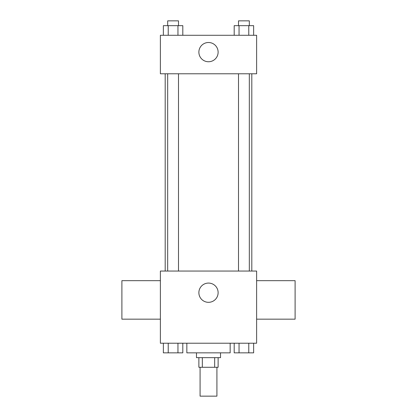 <?xml version="1.0" encoding="UTF-8"?>
<svg xmlns="http://www.w3.org/2000/svg" width="417" height="417" viewBox="0 0 417 417"><rect width="100%" height="100%" fill="white"/><g stroke="black" fill="none" stroke-linecap="round" stroke-linejoin="round"><path stroke-width="0.63" d="M200.082 367.283L200.082 396.15L216.918 396.15L216.918 367.283M214.672 357.656L214.672 367.283L198.878 367.283L198.878 357.656M214.672 367.283L218.122 367.283L218.122 357.656M220.53 352.845L220.53 357.656L196.47 357.656L196.47 352.845M202.328 357.656L202.328 367.283M186.847 343.222L186.847 352.845L230.153 352.845L230.153 343.222M256.617 343.222L160.383 343.222L160.383 271.05L256.617 271.05L256.617 343.222M218.122 292.703A9.622 9.622 0 0 1 203.689 301.038A9.622 9.622 0 0 1 203.689 284.368A9.622 9.622 0 0 1 218.122 292.703M256.617 319.167L295.106 319.167L295.106 280.672L256.617 280.672M160.383 280.672L121.894 280.672L121.894 319.167L160.383 319.167M251.805 73.778L251.805 271.05M238.503 271.05L238.503 73.778M178.497 73.778L178.497 271.05M256.617 73.778L160.383 73.778L160.383 35.283L256.617 35.283L256.617 73.778M218.122 52.125A9.622 9.622 0 0 1 203.689 60.46A9.622 9.622 0 0 1 203.689 43.79A9.622 9.622 0 0 1 218.122 52.125M253.635 35.283L253.635 25.661L234.192 25.661L234.192 35.283M248.772 25.661L248.772 35.283M239.05 25.661L239.05 35.283M238.503 25.661L238.503 20.85L249.319 20.85L249.319 25.661M182.808 35.283L182.808 25.661L163.365 25.661L163.365 35.283M177.95 25.661L177.95 35.283M168.228 25.661L168.228 35.283M167.681 25.661L167.681 20.85L178.497 20.85L178.497 25.661M253.635 343.222L253.635 352.845L234.192 352.845L234.192 343.222M248.772 343.222L248.772 352.845M239.05 343.222L239.05 352.845M249.319 352.845L238.503 352.845M182.808 343.222L182.808 352.845L163.365 352.845L163.365 343.222M177.95 343.222L177.95 352.845M168.228 343.222L168.228 352.845M178.497 352.845L167.681 352.845M165.195 73.778L165.195 271.05M249.319 271.05L249.319 73.778M167.681 73.778L167.681 271.05"/></g></svg>
